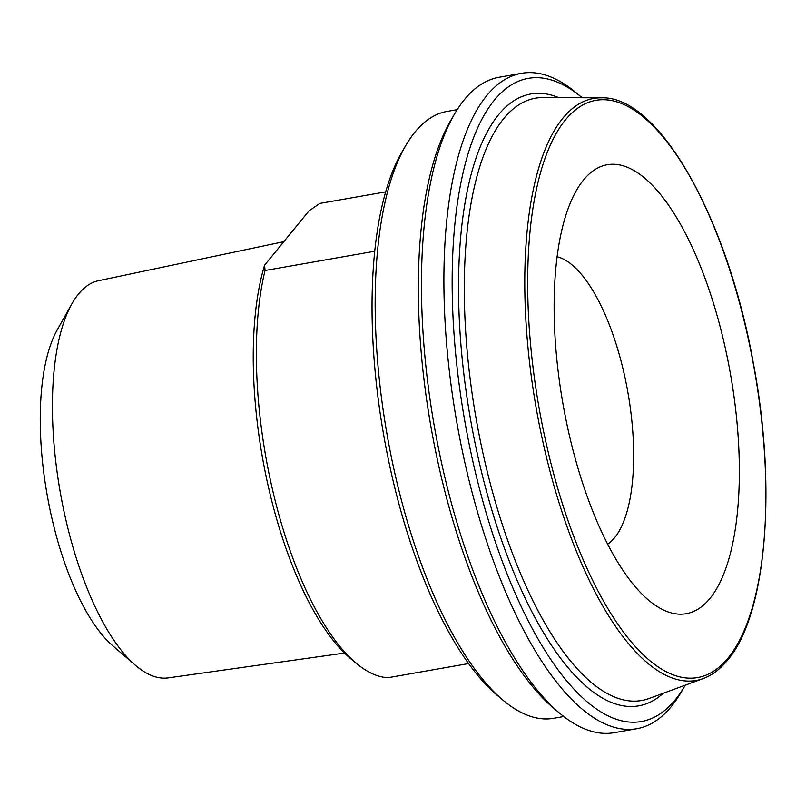 <?xml version="1.0" encoding="UTF-8"?>
<svg xmlns="http://www.w3.org/2000/svg" width="806" height="806" viewBox="0 0 806 806"><rect width="100%" height="100%" fill="white"/><g stroke="black" fill="none" stroke-linecap="round" stroke-linejoin="round"><path stroke-width="1.21" d="M374.82 251.23L265.053 270.504L264.61 265.154A234.143 87.36 80 0 0 350.801 658.774L356.504 663.499A240.299 89.657 -100 0 0 387.998 677.715L468.568 663.57M264.61 265.154L309.111 210.749L319.932 203.414L385.742 191.868M356.504 663.499A240.299 89.657 -100 0 1 265.053 270.504M344.484 653.062L168.293 677.876A201.641 75.23 -100 0 1 135.337 665.222A201.641 75.23 -100 0 1 74.495 552.312A201.641 75.23 -100 0 1 71.885 303.832A201.641 75.23 -100 0 1 98.554 280.7L283.823 241.669M406.053 145.04L402.305 151.417A301.918 112.649 80 0 0 405.086 525.431A301.918 112.649 80 0 0 497.917 695.951L503.609 700.676A308.083 114.946 -100 0 1 408.884 526.681A308.083 114.946 -100 0 1 406.053 145.04A308.083 114.946 -100 0 1 447.078 111.43L457.204 109.646M454.806 113.565L451.068 119.953A326.561 121.837 80 0 0 454.08 524.484A326.561 121.837 80 0 0 554.478 708.927L560.18 713.653A332.727 124.144 -100 0 1 457.879 525.734A332.727 124.144 -100 0 1 454.806 113.565A332.727 124.144 -100 0 1 499.115 77.265L521.643 73.306A332.727 124.144 80 0 0 480.396 521.784A332.727 124.144 80 0 0 636.73 728.735A332.727 124.144 80 0 0 681.04 692.435L684.778 686.047A326.561 121.837 -100 0 1 487.862 518.55A326.561 121.837 -100 0 1 462.493 175.335A326.561 121.837 -100 0 1 581.368 97.073A326.561 121.837 -100 0 1 582.164 97.738M563.757 716.524L553.631 718.297A308.083 114.946 -100 0 1 503.609 700.676M685.302 685.15A326.561 121.837 -100 0 1 684.778 686.047M714.438 306.421A227.977 85.063 80 0 0 576.965 189.491A227.977 85.063 80 0 0 562.971 403.866A227.977 85.063 80 0 0 649.162 600.661A227.977 85.063 80 0 0 732.14 546.025A227.977 85.063 80 0 0 714.438 306.421M581.368 97.073L575.665 92.347A332.727 124.144 80 0 0 521.643 73.306M636.73 728.735L614.202 732.694A332.727 124.144 -100 0 1 560.18 713.653M71.885 303.832L57.246 329.886A176.222 65.749 80 0 0 59.533 547.032A176.222 65.749 80 0 0 112.709 645.717L135.337 665.222M607.613 544.181A147.881 55.171 80 0 0 617.456 348.343A147.881 55.171 80 0 0 557.148 256.741M648.901 698.55A305.796 114.089 -100 0 1 476.205 419.1A305.796 114.089 -100 0 1 543.375 97.546L601.195 97.838A295.48 110.241 80 0 0 536.282 408.551A295.48 110.241 80 0 0 703.164 678.581L648.901 698.55M558.709 97.617A310.653 115.903 80 0 0 470.654 420.077A310.653 115.903 80 0 0 663.288 693.251M727.959 658.149A293.052 109.334 -100 0 1 530.791 346.771A293.052 109.334 -100 0 1 681.493 162.55A293.052 109.334 -100 0 1 727.959 658.149M703.164 678.581C712.131 675.247 720.282 669.091 727.617 660.104C766.496 614.877 777.105 488.214 753.368 363.305C727.455 217.832 658.814 95.41 601.195 97.838"/></g></svg>
